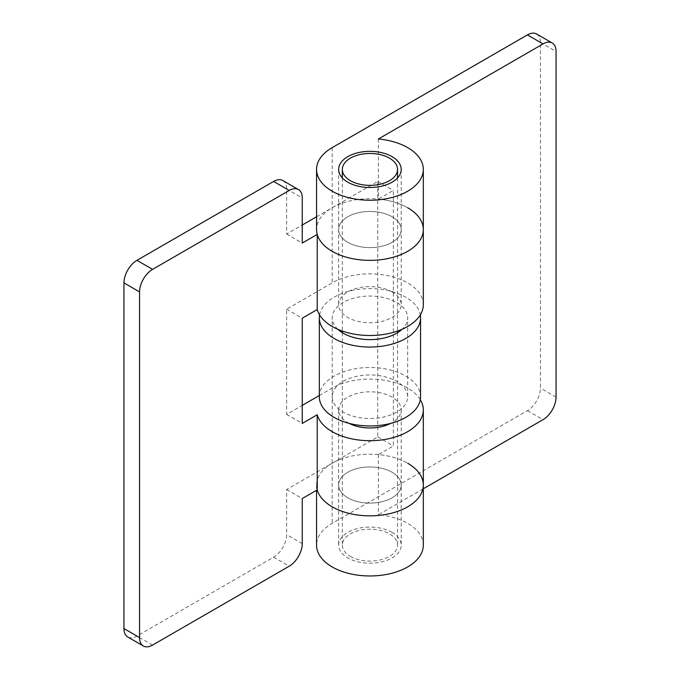<?xml version="1.0" encoding="UTF-8"?>
<svg xmlns="http://www.w3.org/2000/svg" width="680" height="680" viewBox="0 0 680 680"><rect width="100%" height="100%" fill="white"/><g stroke="black" fill="none" stroke-linecap="round" stroke-linejoin="round"><path stroke-width="0.51" stroke-dasharray="3.4 2.55" d="M392.062 532.372A31.289 18.062 0 0 0 357.96 528.453A31.289 18.062 0 0 0 338.649 545.148A31.289 18.062 0 0 0 347.811 557.923A31.289 18.062 0 0 0 381.913 561.833A31.289 18.062 0 0 0 401.225 545.148A31.289 18.062 0 0 0 392.062 532.372M347.811 497.802A31.289 18.062 180 0 1 338.649 485.027A31.289 18.062 180 0 1 357.96 468.341A31.289 18.062 180 0 1 392.062 472.252A31.289 18.062 180 0 1 401.225 485.027A31.289 18.062 180 0 1 381.913 501.721A31.289 18.062 180 0 1 347.811 497.802A31.289 18.062 0 0 0 381.913 501.721A31.289 18.062 0 0 0 401.225 485.027A31.289 18.062 0 0 0 392.062 472.252A31.289 18.062 0 0 0 357.96 468.341A31.289 18.062 0 0 0 338.649 485.027A31.289 18.062 0 0 0 347.811 497.802M423.317 545.148A53.38 30.821 0 0 0 407.677 523.354A53.38 30.821 0 0 0 378.386 514.717L423.317 488.775M423.317 229.534A53.38 30.821 0 0 0 407.677 207.748A53.38 30.821 0 0 0 378.386 199.104L393.363 190.459L393.363 445.952L378.386 454.597A53.38 30.821 180 0 1 407.677 463.241A53.38 30.821 0 0 0 332.188 463.241L377.749 436.934L377.749 181.441L332.188 207.748A53.38 30.821 0 0 0 316.557 229.534M378.386 454.597L378.386 514.717M392.062 216.758A31.289 18.062 0 0 0 357.96 212.849A31.289 18.062 0 0 0 338.649 229.534A31.289 18.062 0 0 0 347.811 242.309A31.289 18.062 0 0 0 381.913 246.228A31.289 18.062 0 0 0 401.225 229.534A31.289 18.062 0 0 0 392.062 216.758A31.289 18.062 180 0 1 401.225 229.534A31.289 18.062 180 0 1 381.913 246.228A31.289 18.062 180 0 1 347.811 242.309A31.289 18.062 180 0 1 338.649 229.534A31.289 18.062 180 0 1 357.96 212.849A31.289 18.062 180 0 1 392.062 216.758M378.386 138.992L378.386 199.104M536.63 34A18.402 10.625 -60 0 1 540.438 42.423L540.438 388.093A18.402 10.625 -60 0 1 527.425 410.635L332.188 523.354A53.38 30.821 0 0 0 316.557 545.148M317.228 489.914A53.38 30.821 180 0 1 316.557 485.027A53.38 30.821 180 0 1 332.188 463.241L286.637 489.54L286.637 534.625A18.402 10.625 -60 0 1 273.624 557.167L136.96 636.072A18.402 10.625 -60 0 1 127.755 636.981M377.749 181.441L393.363 190.459M377.749 436.934L393.363 445.952M392.062 291.907A31.289 18.062 0 0 0 357.96 287.988A31.289 18.062 0 0 0 338.649 304.683A31.289 18.062 0 0 0 347.811 317.458A31.289 18.062 0 0 0 381.913 321.368A31.289 18.062 0 0 0 401.225 304.683A31.289 18.062 0 0 0 392.062 291.907M423.317 304.683A53.38 30.821 0 0 0 407.677 282.889A53.38 30.821 0 0 0 332.188 282.889L286.637 309.188L286.637 414.392L302.251 405.374M316.557 216.767L332.188 207.748A53.38 30.821 180 0 1 407.677 207.748M349.12 423.376A31.289 18.062 180 0 1 347.811 422.662A31.289 18.062 180 0 1 338.649 409.887A31.289 18.062 180 0 1 357.96 393.193A31.289 18.062 180 0 1 392.062 397.111A31.289 18.062 180 0 1 401.225 409.887A31.289 18.062 180 0 1 390.753 423.376M319.32 395.522L332.188 388.093A53.38 30.821 180 0 1 407.677 388.093A53.38 30.821 180 0 1 420.3 399.67M423.317 485.027A53.38 30.821 0 0 0 407.677 463.241M282.82 180.531A18.402 10.625 -60 0 1 286.637 188.955L286.637 234.048L302.251 225.029M286.637 489.54L302.251 498.559M286.637 309.188L302.251 318.206M286.637 414.392L302.251 423.411M286.637 234.048L302.251 243.066M337.875 329.324A37.731 21.785 180 0 1 332.205 317.832A37.731 21.785 180 0 1 343.255 302.43A37.731 21.785 180 0 1 384.378 297.704A37.731 21.785 180 0 1 407.668 317.832A37.731 21.785 180 0 1 401.99 329.324M343.255 381.327A37.731 21.785 180 0 1 384.378 376.609A37.731 21.785 180 0 1 407.668 396.738A37.731 21.785 180 0 1 396.618 412.139A37.731 21.785 180 0 1 355.495 416.865A37.731 21.785 180 0 1 332.205 396.738A37.731 21.785 180 0 1 343.255 381.327M319.32 396.738A50.617 29.223 180 0 1 334.144 376.074A50.617 29.223 180 0 1 389.308 369.733A50.617 29.223 180 0 1 420.554 396.738M319.575 314.899A50.617 29.223 180 0 1 334.144 297.168A50.617 29.223 180 0 1 386.928 290.3A50.617 29.223 180 0 1 420.3 314.899M350.412 556.418A27.608 15.938 0 0 0 380.502 559.869A27.608 15.938 0 0 0 397.545 545.148A27.608 15.938 0 0 0 389.462 533.876A27.608 15.938 0 0 0 359.372 530.417A27.608 15.938 0 0 0 342.329 545.148A27.608 15.938 0 0 0 350.412 556.418M332.188 147.628L332.188 282.889M527.425 410.635L543.039 419.653M332.188 388.093L332.188 523.354M540.438 42.423L556.053 51.442M556.053 397.111L540.438 388.093M152.575 645.09L136.96 636.072M273.624 557.167L289.238 566.185M302.251 543.643L286.637 534.625M286.637 188.955L302.251 197.974M338.649 409.887L338.649 545.148M338.649 169.422L338.649 304.683M401.225 169.422L401.225 304.683M316.557 485.027L316.557 490.297M401.225 409.887L401.225 545.148M407.668 396.738L407.668 317.832M332.205 396.738L332.205 317.832M397.545 177.922L397.545 331.058M397.545 332.681L397.545 545.148M342.329 177.922L342.329 331.058M342.329 332.681L342.329 545.148"/><path stroke-width="1.02" d="M407.677 463.241A53.38 30.821 180 0 1 423.317 485.027A53.38 30.821 180 0 1 390.363 513.502A53.38 30.821 180 0 1 332.188 506.821A53.38 30.821 180 0 1 317.228 489.914A53.38 30.821 0 0 0 332.188 506.821A53.38 30.821 0 0 0 390.363 513.502A53.38 30.821 0 0 0 423.317 485.027L423.317 545.148A53.38 30.821 0 0 1 390.363 573.623A53.38 30.821 0 0 1 332.188 566.942A53.38 30.821 0 0 1 316.557 545.148L316.557 490.297M392.062 156.647A31.289 18.062 0 0 0 357.96 152.728A31.289 18.062 0 0 0 338.649 169.422A31.289 18.062 0 0 0 347.811 182.197A31.289 18.062 0 0 0 381.913 186.107A31.289 18.062 0 0 0 401.225 169.422A31.289 18.062 0 0 0 392.062 156.647M332.188 191.207A53.38 30.821 0 0 0 390.363 197.888A53.38 30.821 0 0 0 423.317 169.422A53.38 30.821 0 0 0 407.677 147.628A53.38 30.821 0 0 0 378.386 138.992L543.039 43.928L527.425 34.91L332.188 147.628A53.38 30.821 0 0 0 316.557 169.422A53.38 30.821 0 0 0 332.188 191.207M316.557 169.422L316.557 229.534A53.38 30.821 0 0 0 332.188 251.328A53.38 30.821 0 0 0 390.363 258.009A53.38 30.821 0 0 0 423.317 229.534A53.38 30.821 180 0 1 390.363 258.009A53.38 30.821 180 0 1 332.188 251.328A53.38 30.821 180 0 1 317.228 234.413L317.228 309.561A53.38 30.821 0 0 0 332.188 326.476A53.38 30.821 0 0 0 390.363 333.157A53.38 30.821 0 0 0 423.317 304.683L423.317 229.534A53.38 30.821 180 0 0 407.677 207.748M423.317 488.775L543.039 419.653A18.402 10.625 120 0 0 556.053 397.111L556.053 51.442A18.402 10.625 120 0 0 552.245 43.018A18.402 10.625 120 0 0 543.039 43.928M527.425 34.91A18.402 10.625 -60 0 1 536.63 34L552.245 43.018M420.3 399.67A53.38 30.821 180 0 1 423.317 409.887A53.38 30.821 180 0 1 390.363 438.353A53.38 30.821 180 0 1 332.188 431.673A53.38 30.821 180 0 1 317.228 414.766L317.228 489.914L302.251 498.559L302.251 543.643A18.402 10.625 120 0 1 289.238 566.185L152.575 645.09A18.402 10.625 120 0 1 143.369 646A18.402 10.625 120 0 1 139.561 637.577L139.561 291.907L123.947 282.889L123.947 628.558L139.561 637.577M390.753 423.376A31.289 18.062 180 0 1 349.12 423.376M152.575 269.365L289.238 190.459L273.624 181.441L136.96 260.346L152.575 269.365A18.402 10.625 120 0 0 139.561 291.907M273.624 181.441A18.402 10.625 -60 0 1 282.82 180.531L298.444 189.55A18.402 10.625 120 0 0 289.238 190.459M302.251 225.029L316.557 216.767M302.251 405.374L319.32 395.522M143.369 646L127.755 636.981A18.402 10.625 -60 0 1 123.947 628.558M123.947 282.889A18.402 10.625 -60 0 1 136.96 260.346M317.228 234.413L302.251 243.066L302.251 197.974A18.402 10.625 120 0 0 298.444 189.55M317.228 414.766L302.251 423.411L302.251 318.206L317.228 309.561M401.99 329.324A37.731 21.785 180 0 1 396.618 333.234A37.731 21.785 180 0 1 337.875 329.324M420.3 314.899A50.617 29.223 180 0 1 420.554 317.832L420.554 396.738A50.617 29.223 180 0 1 405.73 417.401A50.617 29.223 180 0 1 350.565 423.733A50.617 29.223 180 0 1 319.32 396.738L319.32 317.832A50.617 29.223 180 0 1 319.575 314.899M420.554 317.832A50.617 29.223 180 0 1 405.73 338.495A50.617 29.223 180 0 1 350.565 344.828A50.617 29.223 180 0 1 319.32 317.832M350.412 180.693A27.608 15.938 0 0 0 380.502 184.144A27.608 15.938 0 0 0 397.545 169.422A27.608 15.938 0 0 0 389.462 158.151A27.608 15.938 0 0 0 359.372 154.691A27.608 15.938 0 0 0 342.329 169.422A27.608 15.938 0 0 0 350.412 180.693M423.317 169.422L423.317 229.534M423.317 409.887L423.317 485.027M397.545 169.422L397.545 177.922M397.545 331.058L397.545 332.681M342.329 169.422L342.329 177.922M342.329 331.058L342.329 332.681"/></g></svg>
